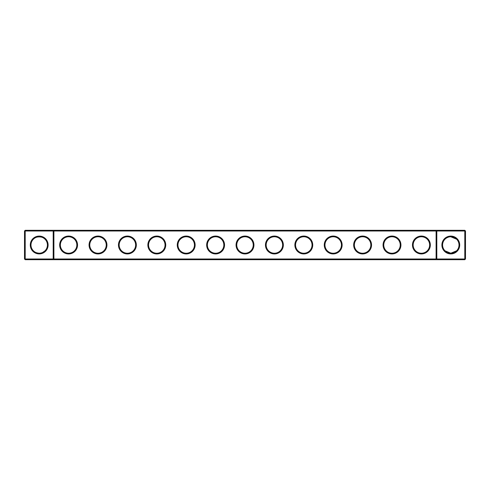 <?xml version="1.0" encoding="UTF-8"?>
<svg xmlns="http://www.w3.org/2000/svg" width="490" height="490" viewBox="0 0 490 490"><rect width="100%" height="100%" fill="white"/><g stroke="black" fill="none" stroke-linecap="round" stroke-linejoin="round"><path stroke-width="0.73" d="M33.394 239.194C35.256 236.149 43.175 236.174 45.007 239.194M53.196 230.3L25.204 230.3L25.204 258.996L53.196 258.996L53.196 231.004L24.5 231.004L24.5 258.996L25.204 258.996L25.204 259.7L53.196 259.7L53.196 258.996L436.1 258.996L436.1 231.004L53.9 231.004L53.9 258.996L53.196 259.7L436.804 259.7L436.1 258.996L436.804 258.996L436.804 231.004L436.1 231.004L436.804 230.3L436.804 231.004L464.796 231.004L464.796 258.996L436.804 258.996L436.804 259.7L464.796 259.7L465.5 258.996L465.5 231.004L464.796 231.004L464.796 230.3L53.196 230.3L53.196 231.004L53.9 231.004L53.196 230.3M39.2 253.208A8.208 8.208 0 0 1 32.089 240.896A8.208 8.208 0 0 1 46.311 240.896A8.208 8.208 0 0 1 39.2 253.208C36.487 252.975 34.551 252.172 33.394 250.807M45.007 250.807L42.685 252.43M464.796 230.3L465.5 231.004M25.204 230.3L24.5 231.004M39.2 253.912A8.912 8.912 0 0 1 31.483 240.541A8.912 8.912 0 0 1 46.917 240.541A8.912 8.912 0 0 1 39.2 253.912M68.6 253.936A8.936 8.936 0 0 0 76.342 240.529A8.936 8.936 0 0 0 60.858 240.529A8.936 8.936 0 0 0 68.6 253.936M98 253.936A8.936 8.936 0 0 0 105.742 240.529A8.936 8.936 0 0 0 90.258 240.529A8.936 8.936 0 0 0 98 253.936M127.4 253.936A8.936 8.936 0 0 0 135.142 240.529A8.936 8.936 0 0 0 119.658 240.529A8.936 8.936 0 0 0 127.4 253.936M156.8 253.936A8.936 8.936 0 0 0 164.542 240.529A8.936 8.936 0 0 0 149.058 240.529A8.936 8.936 0 0 0 156.8 253.936M186.2 253.936A8.936 8.936 0 0 0 193.942 240.529A8.936 8.936 0 0 0 178.458 240.529A8.936 8.936 0 0 0 186.2 253.936M215.6 253.936A8.936 8.936 0 0 0 223.342 240.529A8.936 8.936 0 0 0 207.858 240.529A8.936 8.936 0 0 0 215.6 253.936M245 253.936A8.936 8.936 0 0 0 252.742 240.529A8.936 8.936 0 0 0 237.258 240.529A8.936 8.936 0 0 0 245 253.936M274.4 253.936A8.936 8.936 0 0 0 282.142 240.529A8.936 8.936 0 0 0 266.658 240.529A8.936 8.936 0 0 0 274.4 253.936M303.8 253.936A8.936 8.936 0 0 0 311.542 240.529A8.936 8.936 0 0 0 296.058 240.529A8.936 8.936 0 0 0 303.8 253.936M333.2 253.936A8.936 8.936 0 0 0 340.942 240.529A8.936 8.936 0 0 0 325.458 240.529A8.936 8.936 0 0 0 333.2 253.936M362.6 253.936A8.936 8.936 0 0 0 370.342 240.529A8.936 8.936 0 0 0 354.858 240.529A8.936 8.936 0 0 0 362.6 253.936M392 253.936A8.936 8.936 0 0 0 399.742 240.529A8.936 8.936 0 0 0 384.258 240.529A8.936 8.936 0 0 0 392 253.936M421.4 253.936A8.936 8.936 0 0 0 429.142 240.529A8.936 8.936 0 0 0 413.658 240.529A8.936 8.936 0 0 0 421.4 253.936M450.8 253.912A8.912 8.912 0 0 0 458.518 240.541A8.912 8.912 0 0 0 443.083 240.541A8.912 8.912 0 0 0 450.8 253.912M455.982 238.636L454.708 237.785L455.982 238.636M454.702 237.779L454.059 237.466L454.702 237.779M453.569 237.27L452.074 236.891L453.569 237.27M450.923 236.793L455.608 238.348L450.8 236.793L456.607 239.194L455.608 238.348L450.8 236.793M453.03 237.099L451.321 236.811L453.03 237.099M449.52 236.891L449.214 236.946L449.52 236.891M448.215 237.209L446.776 237.846L448.215 237.209M446.188 238.207L445.3 238.906L446.194 238.207M456.288 238.9L455.608 238.348M447.584 237.448L446.8 237.834L447.584 237.448M68.6 253.232A8.232 8.232 0 0 0 75.73 240.884A8.232 8.232 0 0 0 61.471 240.884A8.232 8.232 0 0 0 68.6 253.232M98 253.232A8.232 8.232 0 0 0 105.129 240.884A8.232 8.232 0 0 0 90.871 240.884A8.232 8.232 0 0 0 98 253.232M127.4 253.232A8.232 8.232 0 0 0 134.53 240.884A8.232 8.232 0 0 0 120.271 240.884A8.232 8.232 0 0 0 127.4 253.232M156.8 253.232A8.232 8.232 0 0 0 163.929 240.884A8.232 8.232 0 0 0 149.671 240.884A8.232 8.232 0 0 0 156.8 253.232M186.2 253.232A8.232 8.232 0 0 0 193.329 240.884A8.232 8.232 0 0 0 179.071 240.884A8.232 8.232 0 0 0 186.2 253.232M215.6 253.232A8.232 8.232 0 0 0 222.73 240.884A8.232 8.232 0 0 0 208.471 240.884A8.232 8.232 0 0 0 215.6 253.232M245 253.232A8.232 8.232 0 0 0 252.13 240.884A8.232 8.232 0 0 0 237.871 240.884A8.232 8.232 0 0 0 245 253.232M274.4 253.232A8.232 8.232 0 0 0 281.529 240.884A8.232 8.232 0 0 0 267.271 240.884A8.232 8.232 0 0 0 274.4 253.232M303.8 253.232A8.232 8.232 0 0 0 310.93 240.884A8.232 8.232 0 0 0 296.671 240.884A8.232 8.232 0 0 0 303.8 253.232M333.2 253.232A8.232 8.232 0 0 0 340.329 240.884A8.232 8.232 0 0 0 326.071 240.884A8.232 8.232 0 0 0 333.2 253.232M362.6 253.232A8.232 8.232 0 0 0 369.73 240.884A8.232 8.232 0 0 0 355.471 240.884A8.232 8.232 0 0 0 362.6 253.232M392 253.232A8.232 8.232 0 0 0 399.13 240.884A8.232 8.232 0 0 0 384.871 240.884A8.232 8.232 0 0 0 392 253.232M421.4 253.232A8.232 8.232 0 0 0 428.53 240.884A8.232 8.232 0 0 0 414.271 240.884A8.232 8.232 0 0 0 421.4 253.232M464.796 259.7L464.796 258.996L465.5 258.996M447.315 252.43L444.994 250.807L450.8 253.208A8.208 8.208 0 0 0 457.911 240.896A8.208 8.208 0 0 0 443.689 240.896A8.208 8.208 0 0 0 450.8 253.208L456.607 250.807M24.5 258.996L25.204 259.7M448.442 252.864L449.526 253.11L448.442 252.864M44.4 251.352L43.242 252.148M41.558 252.864L40.474 253.11"/></g></svg>
